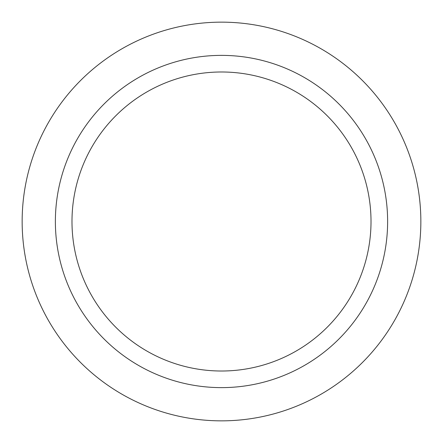 <?xml version="1.0" encoding="UTF-8"?>
<svg xmlns="http://www.w3.org/2000/svg" width="443" height="443" viewBox="0 0 443 443"><rect width="100%" height="100%" fill="white"/><g stroke="black" fill="none" stroke-linecap="round" stroke-linejoin="round"><path stroke-width="0.66" d="M420.85 221.5A199.35 199.35 0 0 0 221.5 22.15A199.35 199.35 0 0 0 22.15 221.5A199.35 199.35 0 0 0 221.5 420.85A199.35 199.35 0 0 0 420.85 221.5A199.35 199.35 0 0 0 221.5 22.15A199.35 199.35 0 0 0 22.15 221.5A199.35 199.35 0 0 0 221.5 420.85A199.35 199.35 0 0 0 420.85 221.5M387.625 221.5A166.125 166.125 0 0 0 221.5 55.375A166.125 166.125 0 0 0 55.375 221.5A166.125 166.125 0 0 0 221.5 387.625A166.125 166.125 0 0 0 387.625 221.5A166.125 166.125 0 0 0 221.5 55.375A166.125 166.125 0 0 0 55.375 221.5M371.012 221.5A149.512 149.512 0 0 0 221.5 71.987A149.512 149.512 0 0 0 71.987 221.5A149.512 149.512 0 0 0 221.5 371.012A149.512 149.512 0 0 0 371.012 221.5"/></g></svg>

